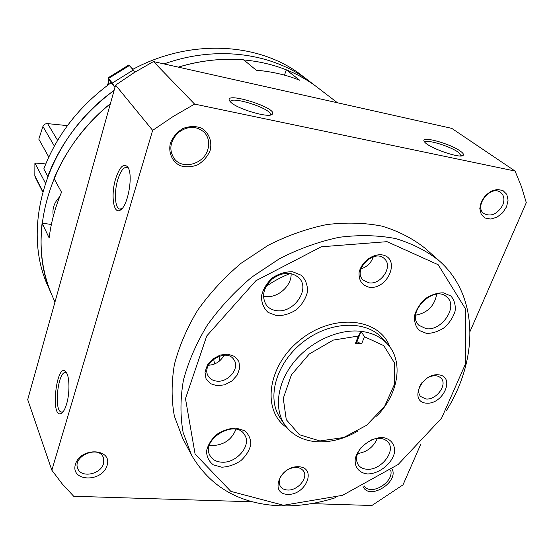 <?xml version="1.0" encoding="UTF-8"?>
<svg xmlns="http://www.w3.org/2000/svg" width="554" height="554" viewBox="0 0 554 554"><rect width="100%" height="100%" fill="white"/><g stroke="black" fill="none" stroke-linecap="round" stroke-linejoin="round"><path stroke-width="0.83" d="M132.759 69.375C191.061 37.935 260.463 42.72 302.477 75.967L309.921 81.673C273.496 53.219 217.092 44.867 164.032 63.939C217.092 44.867 273.496 53.219 309.921 81.673L317.574 87.539C308.197 80.351 297.768 74.437 286.293 69.804L299.693 80.233C286.203 74.859 271.716 71.521 256.239 70.22L243.718 59.839C222.32 58.045 200.513 60.476 178.312 67.138C229.702 51.273 282.706 60.386 317.574 87.539L337.441 102.76M110.391 103.674C84.997 124.788 66.203 149.712 54.008 178.457L61.515 192.231C55.151 207.369 51.03 222.59 49.147 237.895L42.083 223.137C39.182 249.542 42.554 273.738 52.201 295.746C25.359 238.566 47.956 153.631 110.391 103.674M284.493 75.15L286.293 69.804M51.37 224.488L42.083 223.137M121.935 208.706L119.519 209.031C114.927 207.847 114.013 192.19 117.69 180.015C120.488 171.075 123.611 166.858 127.074 167.363L128.445 168.326M66.757 373.216L65.968 372.752C58.357 369.276 53.385 410.202 61.217 412.086L63.094 411.823M66.563 404.143C69.866 393.423 69.693 377.004 66.314 372.454C56.944 359.027 49.597 419.516 61.362 413.429C63.315 412.238 65.047 409.143 66.563 404.143M115.564 179.046C119.636 166.706 123.722 162.744 127.829 167.149C133.653 174.891 127.752 207.272 120.01 210.264C113.376 214.336 110.752 194.738 115.564 179.046M470.055 331.403L526.3 202.653L521.418 186.58L515.061 171.048L451.732 128.355L153.465 61.57L134.137 72.622L115.578 85.115L152.655 130.363L51.854 470.207L62.173 483.843L73.689 496.259L252.472 501.799M115.578 85.115L27.7 399.628L51.854 470.207M311.445 503.621L371.9 505.497L403.021 484.847L420.922 443.872M460.277 151.09C463.026 153.036 464.01 154.441 463.22 155.314C460.776 159.178 427.169 147.288 424.364 141.582C419.641 135.301 449.744 143.334 460.277 151.09M230.699 102.13C237.264 109.083 269.376 118.418 272.249 114.263C278.96 108.272 223.11 90.69 229.626 100.883L230.699 102.13M515.061 171.048L194.599 104.097L173.229 116.444L152.655 130.363M153.465 61.57L194.599 104.097M506.598 206.718L508.08 200.153L506.785 194.371L502.935 190.528L497.277 189.413L490.934 191.268L485.2 195.735L481.225 201.912L479.806 208.539L481.211 214.287L485.124 218.034L490.761 219.052L497.007 217.182L502.651 212.784L506.598 206.718M392.149 469.009C398.922 482.479 369.026 500.615 363.085 486.578M210.091 150.577C212.431 141.291 208.906 132.337 201.026 127.905C195.188 125.959 189.149 126.16 182.889 128.521C177.128 132.094 172.973 136.942 170.41 143.064C168.187 152.53 171.996 161.408 179.932 165.611C185.742 167.412 191.698 167.135 197.799 164.78C203.415 161.283 207.515 156.547 210.091 150.577M107.04 465.658C112.836 448.373 80.745 446.642 75.448 464.252C70.102 481.696 101.839 482.811 107.04 465.658M213.609 359.103L214.613 363.964M219.273 356.104L219.246 361.208M290.455 273.447C281.882 276.695 273.738 281.051 266.024 286.522M223.781 355.252L223.747 355.751M270.234 115.052L270.387 114.484C271.266 108.473 230.18 95.454 230.416 101.846M425.029 142.399C425.604 138.791 449.89 146.041 458.373 152.308L461.26 155.923M103.48 463.726L103.335 457.549C98.937 444.924 72.359 456.081 77.719 468.393C80.787 478.282 100.683 474.577 103.48 463.726M207.812 149.58C209.71 142.98 208.588 137.274 204.44 132.461C196.497 125.626 187.716 125.71 178.104 132.704C169.926 141.332 168.679 150.044 174.365 158.839C182.73 170.05 203.824 164.095 207.812 149.58M390.646 470.09C394.51 481.952 370.861 496.363 364.359 486.059L364.297 485.976M502.734 205.112C504.826 199.599 504.119 195.368 500.608 192.425C490.685 184.482 473.455 206.517 483.947 213.615C491.176 216.967 497.444 214.128 502.734 205.112M271.571 72.221L264.653 71.127M59.624 196.878C54.07 202.632 51.979 209.038 53.343 216.108M357.365 431.379C344.055 438.962 330.696 442.431 317.29 441.801C302.955 440.783 292.096 435.091 284.728 424.71C273.794 408.63 277.215 382.738 293.973 362.039C310.683 341.326 338.681 328.661 361.076 331.32L364.456 336.728L383.763 345.634L394.31 362.641L394.476 384.261L384.573 406.449L366.582 425.292L343.688 437.528L319.88 440.956L299.423 434.731L286.273 419.669L283.274 398.361L291.404 374.857L309.284 353.978L333.273 340.094L358.355 336.043L361.076 331.32C372.136 332.712 380.944 336.964 387.502 344.082C403.991 361.637 398.423 394.15 376.692 416.213M364.456 336.728L361.589 343.937L356.942 341.749L355.495 343.272L361.589 343.937M355.495 343.272L358.355 336.043M283.489 505.269L230.838 491.37L195.084 454.045L185.479 398.61L206.746 335.966L255.83 280.774L321.306 246.786L387.052 241.669L438.172 264.729L465.367 308.675L465.782 363.237L441.6 418.138L398.118 464.529L342.545 495.324L283.489 505.269M216.995 385.75L210.34 383.603L206.04 378.749L204.987 372.122L207.418 365.038L212.874 358.937L220.243 355.052L228.04 354.172L234.674 356.457L238.85 361.402L239.764 368.022L237.285 374.989L231.904 380.972L224.682 384.808L216.995 385.75M426.532 333.404L419.191 330.447C415.597 326.597 414.067 321.597 414.6 315.441C416.49 309.118 420.119 303.488 425.493 298.564C431.504 294.624 437.535 292.72 443.602 292.851L450.901 296.023C454.363 300.005 455.769 305.046 455.097 311.147C453.144 317.359 449.536 322.857 444.287 327.643C438.436 331.507 432.522 333.425 426.532 333.404M367.371 473.933C359.193 473.005 354.359 467.133 355.225 458.947C357.662 447.653 371.062 437.203 382.689 437.542C390.895 438.657 395.494 444.724 394.448 452.833C391.823 463.947 378.867 474.044 367.371 473.933M221.801 467.195L213.345 464.854C208.927 461.454 206.656 456.842 206.531 451.025C207.888 444.966 211.254 439.467 216.628 434.523C222.819 430.458 229.273 428.311 235.997 428.083L244.432 430.631C248.718 434.17 250.844 438.823 250.817 444.599C249.369 450.547 246.018 455.928 240.761 460.734C234.744 464.709 228.421 466.863 221.801 467.195M276.771 315.704L268.094 312.435C263.628 308.225 261.419 302.775 261.474 296.085C263.074 289.216 266.73 283.129 272.457 277.817C278.994 273.579 285.746 271.564 292.713 271.772L301.355 275.29C305.676 279.659 307.719 285.151 307.498 291.778C305.808 298.509 302.165 304.451 296.584 309.603C290.234 313.744 283.627 315.78 276.771 315.704M369.144 287.242C362.032 285.365 358.68 280.476 359.089 272.582C361.132 262.381 372.233 253.732 381.872 254.84C401.2 257.79 388.216 290.102 369.144 287.242M426.282 403.16C408.921 401.982 421.199 373.008 438.533 374.802C455.72 376.45 443.242 404.773 426.282 403.16M287.768 494.376C269.043 493.981 279.881 465.734 298.634 466.731C317.22 467.59 306.113 495.214 287.768 494.376M335.586 497.665C317.207 503.565 299.063 506.294 281.141 505.844C240.332 504.32 210.458 487.395 191.518 455.069L183.152 432.619C180.161 416.123 180.251 398.665 183.416 380.238C188.388 361.582 196.372 343.189 207.362 325.066C219.945 307.484 234.785 291.48 251.897 277.048L279.562 258.663C299.181 248.677 319.062 241.551 339.207 237.292C359.082 234.764 377.842 235.187 395.494 238.545C412.162 243.497 426.719 250.907 439.17 260.768C478.94 295.697 478.684 359.317 446.254 410.833M191.518 455.069L182.695 438.353L174.371 416.144C171.366 399.849 171.373 382.634 174.392 364.49C179.191 346.132 186.94 328.058 197.633 310.282C209.89 293.045 224.37 277.374 241.08 263.268L268.136 245.325C287.332 235.602 306.819 228.691 326.576 224.605C346.084 222.216 364.525 222.722 381.907 226.115C398.333 231.073 412.709 238.449 425.036 248.227L439.17 260.768M216.863 381.138C213.055 380.75 210.236 379.144 208.415 376.311C199.897 363.895 226.364 346.866 233.982 359.823C240.111 368.043 228.345 382.627 216.863 381.138M224.003 355.246C220.631 361.416 215.451 364.754 208.456 365.259M287.138 469.986C294.292 466.246 299.742 466.579 303.495 470.976C308.613 477.818 297.678 490.83 287.561 490.013C284.209 489.833 281.778 488.58 280.248 486.239C277.838 480.955 279.777 475.768 286.079 470.678M426.836 378.223C432.674 374.933 437.397 374.892 441.012 378.112C447.874 384.531 436.296 400.397 425.887 398.956L420.514 396.442C417.64 392.578 418.152 387.932 422.037 382.523M368.798 282.817L363.064 280.005C352.296 270.006 374.497 248.116 384.545 258.884C393.312 266.412 380.875 285.172 368.798 282.817M373.299 256.793C371.228 262.838 367.143 266.862 361.042 268.856M276.529 310.642C272.236 310.081 268.856 308.253 266.391 305.157C261.253 296.459 263.261 287.706 272.402 278.877C282.893 271.695 291.882 271.495 299.382 278.267C310.365 289.707 293.391 313.522 276.529 310.642M291.085 273.565C292.02 285.635 277.672 298.433 265.449 296.466L263.441 296.092M221.662 462.181C216.275 461.821 212.424 459.675 210.098 455.741C200.022 439.641 235.782 418.27 244.688 434.98C251.862 445.374 236.419 463.511 221.662 462.181M235.949 429.288C231.766 439.647 223.899 445.077 212.341 445.589L209.426 445.181M370.439 440.326C378.167 437.182 384.081 437.826 388.167 442.258C396.186 451.178 380.882 470.575 367.025 469.238C363.23 469.009 360.356 467.618 358.403 465.055C355.211 459.931 356.146 454.045 361.201 447.397M377.336 438.408C373.507 447.092 366.914 452.14 357.552 453.56M426.074 328.667L418.928 325.309C405.265 312.982 434.301 283.946 447.078 297.269C458.387 306.625 441.635 331.41 426.074 328.667M436.704 294.222C434.495 305.898 427.501 312.878 415.715 315.164M356.942 341.749L361.076 331.32M54.964 302.048L48.323 286.917C20.186 227.507 46.681 138.299 114.096 90.406C83.045 113.612 60.926 142.246 47.755 176.297L43.801 168.908C57.076 134.47 79.513 105.745 111.125 82.726M67.422 125.626L47.602 123.618C45.4 123.549 43.835 124.491 42.921 126.457L38.801 139.151L48.787 157.024M42.706 191.878L35.2 177.128L34.819 175.708L34.895 163.008L45.366 183.028M34.895 163.008L45.76 163.936M110.592 82.158L114.643 87.047L115.114 86.756M107.448 85.406L108.335 83.592L108.639 79.561L114.47 86.736L112.289 83.052L133.313 69.998L134.643 72.311M108.639 79.561L107.988 77.906L108.549 78.46L129.338 65.559L133.313 69.998M108.549 78.46L112.289 83.052M129.338 65.559L128.66 65.081M108.972 81.057L107.289 85.524M284.728 424.71L280.172 417.938C266.273 397.966 276.162 362.946 302.941 342.116C329.547 321.057 365.917 319.79 382.011 338.037L387.502 344.082M287.014 427.736C261.37 410.853 267.236 365.342 300.815 339.401C334 312.962 379.601 318.093 389.898 347.019M42.921 126.457L54.347 146.048M34.819 175.708L42.831 191.421M47.602 123.618L57.609 140.37M132.669 68.481L133.244 69.118M108.335 83.592L108.916 84.319M119.519 209.031L120.377 209.17M62.249 412.155L61.217 412.086M121.832 208.761L120.01 210.264M63.031 411.857L61.362 413.429M270.2 115.059L270.387 114.484M270.858 114.92L272.249 114.263M461.953 155.84L463.22 155.314M461.323 155.563L461.177 155.93M107.988 77.906L128.722 65.04"/></g></svg>

